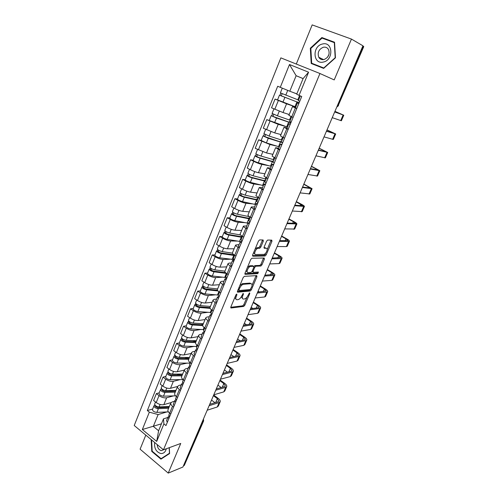 <?xml version="1.0" encoding="UTF-8"?>
<svg xmlns="http://www.w3.org/2000/svg" width="498" height="498" viewBox="0 0 498 498"><rect width="100%" height="100%" fill="white"/><g stroke="black" fill="none" stroke-linecap="round" stroke-linejoin="round"><path stroke-width="0.75" d="M236.737 294.057L235.909 294.897L230.86 306.949L231.103 307.988L243.678 306.426L244.804 305.249L249.772 293.546L249.604 292.818L248.178 295.165C247.182 297.262 245.981 298.514 244.586 298.925L243.472 299.049C242.227 298.981 241.997 297.866 242.775 295.706L243.429 294.169L243.248 293.428L241.804 295.806C240.795 297.929 239.575 299.198 238.144 299.622L236.998 299.746C235.716 299.678 235.467 298.551 236.251 296.366L236.905 294.804L236.737 294.057M263.305 241.156L263.125 239.968L259.651 239.899L258.462 241.076L252.611 255.038L252.816 256.202L265.054 256.003L266.2 254.852L271.945 241.3L271.784 240.136L267.644 240.067L266.586 241.213L264.096 247.101L264.276 248.265L266.299 248.265C268.509 248.116 266.181 254.086 263.915 254.403L255.642 254.534C253.345 254.733 255.655 248.639 258.014 248.284L259.732 248.247L260.809 247.089L263.305 241.156L262.284 240.578L262.446 239.955M319.946 73.511L334.214 79.91L351.451 39.087L362.955 45.804L182.915 467.024L168.237 473.1L180.749 443.457L163.475 449.812L319.946 73.511L280.866 57.874L134.217 425.497L163.475 449.812M244.369 276.346L243.18 277.542L237.496 291.106L237.727 292.183L250.226 291.031L251.334 289.861L256.924 276.695L256.731 275.612L244.369 276.346M244.997 273.203L250.762 259.446L251.87 258.269L264.208 258.001L264.382 259.122L261.948 264.855L260.871 266.007L255.823 266.212L254.733 267.376L253.115 271.211L253.314 272.319L258.437 272.051L257.808 273.626L245.215 274.323L244.997 273.203M145.802 435.128L140.1 449.184L168.237 473.1M351.451 39.087L312.171 24.9L296.298 64.043M362.868 46.003L363.777 46.6L338.235 105.526L363.528 46.389M203.564 421.065L184.304 465.418L203.134 421.383L203.215 419.528M183.451 465.767L184.304 465.418M168.013 409.748L167.894 410.041C167.689 410.993 168.274 412.033 169.65 413.166L170.733 414.025M173.46 395.898L166.649 397.765C164.209 398.176 161.663 397.466 159.018 395.636L156.223 402.552C158.856 404.395 161.396 405.092 163.842 404.656L171.001 402.608M156.223 402.552L153.602 400.485L156.384 393.582L159.211 392.841M173.615 407.04L172.526 406.187C171.138 405.067 170.546 404.034 170.746 403.094L172.071 401.979L174.512 401.282M159.018 395.636L156.384 393.582M174.773 393.283L174.661 393.563C174.468 394.478 175.072 395.493 176.473 396.607L177.568 397.454M165.834 376.444L163.027 377.098L160.207 384.101L162.858 386.143C165.523 387.961 168.075 388.677 170.509 388.303L177.562 386.479M180.494 390.376L179.386 389.529C177.979 388.421 177.369 387.419 177.549 386.523L178.857 385.471L181.284 384.842M180.145 379.638L173.36 381.312C170.926 381.667 168.374 380.939 165.697 379.127L163.027 377.098M181.627 376.588L181.521 376.855C181.347 377.733 181.969 378.717 183.389 379.812L184.503 380.646M172.551 359.811L169.762 360.39L166.898 367.487L169.588 369.497C172.283 371.296 174.848 372.037 177.276 371.72L184.297 370.101M187.466 373.469L186.345 372.641C184.92 371.545 184.285 370.574 184.453 369.715L185.735 368.725L188.151 368.178M186.924 363.154L180.164 364.636C177.742 364.922 175.178 364.175 172.464 362.388L169.762 360.39M188.58 359.656L188.481 359.905C188.325 360.745 188.966 361.704 190.404 362.781L191.537 363.602M179.367 342.948L176.591 343.439L173.69 350.642L176.417 352.621C179.143 354.395 181.72 355.155 184.136 354.906L191.114 353.493M194.544 356.319L193.405 355.504C191.954 354.427 191.307 353.48 191.456 352.665L192.714 351.75L195.11 351.271M193.803 346.44L187.067 347.716C184.652 347.946 182.075 347.174 179.33 345.407L176.591 343.439M195.633 342.481L195.54 342.717C195.403 343.514 196.063 344.442 197.519 345.5L198.671 346.309M186.277 325.841L183.513 326.252L180.575 333.554L183.339 335.503C186.103 337.258 188.686 338.036 191.095 337.849L198.03 336.654M201.721 338.92L200.563 338.117C199.094 337.059 198.428 336.144 198.553 335.372L199.791 334.525L202.176 334.127M200.775 329.495L194.064 330.56C191.662 330.722 189.072 329.931 186.296 328.182L183.513 326.252M202.792 325.057L202.698 325.281C202.58 326.028 203.265 326.931 204.746 327.97L205.911 328.767M193.286 308.492L190.541 308.816L187.553 316.218L190.361 318.135C193.156 319.865 195.751 320.675 198.154 320.55L205.039 319.585M209.004 321.266L207.828 320.475C206.34 319.442 205.649 318.558 205.761 317.824L206.975 317.058L209.341 316.734M207.853 312.308L201.167 313.155C198.777 313.248 196.168 312.439 193.361 310.715L190.541 308.816M210.05 307.378L209.963 307.59C209.863 308.293 210.567 309.158 212.073 310.186L213.25 310.964M200.395 290.9L197.669 291.125L194.637 298.638L197.482 300.524C200.314 302.23 202.923 303.058 205.313 303.002L212.148 302.267M216.393 303.357L215.204 302.579C213.692 301.564 212.982 300.711 213.069 300.026L214.258 299.335L216.605 299.093M215.03 294.878L208.369 295.501C205.985 295.526 203.371 294.692 200.526 292.992L197.669 291.125M217.414 289.444L217.333 289.637C217.259 290.297 217.981 291.131 219.506 292.133L220.701 292.899M207.604 273.047L204.896 273.178L201.827 280.804L204.709 282.652C207.579 284.333 210.2 285.186 212.571 285.198L219.363 284.7M223.888 285.18L222.687 284.42C221.149 283.424 220.415 282.603 220.483 281.961L221.647 281.351L223.982 281.189M222.32 277.199L215.678 277.591C213.306 277.542 210.679 276.683 207.797 275.008L204.896 273.178M224.891 271.242L224.816 271.422C224.76 272.033 225.507 272.836 227.051 273.819L228.265 274.566M214.924 254.932L212.235 254.97L209.116 262.707L212.042 264.519C214.943 266.175 217.576 267.046 219.942 267.133L226.677 266.884M231.502 266.729L230.281 265.982C228.719 265.011 227.966 264.226 228.016 263.635L229.148 263.1L231.464 263.031M229.721 259.265L223.092 259.414C220.732 259.296 218.093 258.412 215.173 256.763L212.235 254.97M232.473 252.772L232.404 252.934C232.373 253.501 233.139 254.26 234.714 255.225L235.946 255.96M222.345 236.556L219.68 236.488L216.518 244.337L219.481 246.112C222.425 247.749 225.071 248.645 227.418 248.807L234.104 248.807M239.227 248.004L237.988 247.276C236.407 246.323 235.629 245.57 235.654 245.028L239.052 244.599M237.235 241.076L230.618 240.97C228.271 240.777 225.619 239.868 222.662 238.249L219.68 236.488M240.173 234.023L240.111 234.166C240.098 234.683 240.889 235.411 242.482 236.351L243.734 237.073M229.883 217.906L227.237 217.738L224.025 225.706L227.032 227.437C230.014 229.043 232.672 229.964 235.006 230.207L241.636 230.462M247.07 228.993L245.813 228.277C244.207 227.349 243.404 226.64 243.41 226.142L246.759 225.893M244.867 222.625L238.256 222.251C235.921 221.977 233.257 221.05 230.263 219.456L227.237 217.738M247.985 214.993L247.936 215.117C247.942 215.584 248.757 216.275 250.376 217.19L251.646 217.894M237.527 198.976L234.907 198.702L231.645 206.788L234.701 208.481C237.714 210.063 240.385 211.009 242.713 211.326L249.274 211.849M255.032 209.695L253.756 208.998C252.125 208.089 251.297 207.417 251.278 206.975L254.578 206.907M252.629 203.9L246.006 203.252C243.684 202.904 241.013 201.945 237.976 200.377L234.907 198.702M255.922 195.67L259.682 198.422M245.29 179.766L242.688 179.38L239.382 187.59L242.482 189.24C245.539 190.79 248.222 191.761 250.531 192.166L257.03 192.963M263.118 190.099L259.271 187.509L262.521 187.634M260.535 184.914L253.874 183.967C251.571 183.532 248.882 182.548 245.807 181.017L242.688 179.38M263.977 176.055L267.837 178.651M253.165 160.256L250.594 159.765L247.238 168.1L250.376 169.706C253.476 171.225 256.171 172.227 258.468 172.713L264.905 173.79M271.323 170.198L267.389 167.751L270.576 168.069M268.603 165.653L261.861 164.39C259.57 163.867 256.875 162.858 253.756 161.352L250.594 159.765M272.157 156.135L276.122 158.569M261.164 140.455L258.618 139.845L255.206 148.311L266.523 152.961L272.898 154.33M279.664 149.985L275.624 147.682L278.762 148.199M276.876 146.144L269.972 144.513L258.618 139.845M280.461 135.904L284.532 138.176M287.464 127.077L266.766 119.62L263.305 128.216L274.703 132.904L281.009 134.578M288.137 129.449L283.997 127.301L287.072 128.023M285.472 126.411L278.208 124.326L266.766 119.62M288.896 115.362L293.079 117.46M277.579 99.949L275.045 99.077L271.528 107.805L283.013 112.536L289.245 114.521M296.74 108.595L292.5 106.597L295.513 107.537M294.884 106.665L286.568 103.827L275.045 99.077M166.867 411.933L158.134 414.56L153.303 426.413L158.607 430.739L163.487 418.843L167.838 417.492M161.452 423.81L142.347 429.519L149.338 412.17L158.134 414.56M163.487 418.843L163.904 423.898L156.702 441.409L142.347 429.519M280.268 87.362L289.481 64.51L308.579 72.204L299.049 95.367L296.702 94.172L303.101 78.572L296.129 75.715L289.805 91.234L277.691 86.26L147.333 410.557L149.338 412.17M163.904 423.898L165.977 425.566L301.726 96.506L299.049 95.367M151.155 439.572L151.766 451.418L160.947 459.15L169.6 453.541L169.295 447.671M321.87 37.549L310.329 48.219L311.206 63.489L323.65 68.4L335.459 57.818L334.55 42.23L321.87 37.549L324.472 39M303.083 78.616L296.129 75.715L289.481 64.51M289.805 91.234L296.827 93.861M152.674 409.02L147.333 410.557M156.702 441.409L158.607 430.739M303.101 78.572L308.579 72.204M152.245 451.244L151.766 451.418M334.581 42.697L324.497 38.975M310.839 48.48L310.329 48.219M234.813 297.511L235.921 299.13M241.356 296.708L242.439 298.439M230.748 307.278L242.719 305.816L243.846 304.639L247.045 297.088M252.075 285.23L256.078 275.649M237.372 291.504L249.218 290.427L250.245 289.506M239.021 289.761L239.177 290.515L250.139 289.537L251.596 287.109C252.386 284.956 252.175 283.816 250.948 283.698L249.971 283.094L250.948 283.698L243.348 284.29C241.928 284.719 240.715 285.989 239.712 288.105L239.021 289.761L238.262 289.282M238.025 289.848L238.94 290.365M239.787 285.647L242.358 283.673L249.971 283.094M253.88 266.486L254.895 265.608L259.881 265.415L260.958 264.27L263.535 258.014M252.019 271.535L253.009 272.138M244.86 273.676L256.825 273.035L257.634 272.095M250.687 266.405L250.488 266.43C248.116 266.747 245.732 272.873 248.091 272.587L251.048 272.431L252.156 271.261L253.775 267.42L253.569 266.293L250.687 266.405L249.685 265.801L247.431 267.389M246.112 270.545L247.089 271.983M252.872 265.876L253.569 266.293M249.685 265.801L252.573 265.695M255.094 249.118L256.999 247.699L258.717 247.662L259.794 246.504L262.284 240.578M253.669 252.511L254.627 253.936M263.94 247.68L265.291 247.687M267.196 249.56L271.099 240.123M252.461 255.599L264.133 255.412L265.689 253.115M169.345 406.499L159.105 406.916C156.44 406.605 154.959 405.652 154.673 404.071L154.735 403.922M170.864 402.801L170.254 402.826M169.027 407.271L157.586 407.75L155.463 406.38L155.886 405.92M165.081 406.673L162.012 407.563M168.629 408.242L158.389 408.677C155.725 408.366 154.249 407.42 153.963 405.833L154.841 404.893M168.38 411.865L156.876 412.4C154.212 412.101 152.737 411.149 152.456 409.555L152.525 409.4M155.544 406.773L155.824 406.075L154.716 405.198M168.953 416.079L168.044 416.988L168.853 418.588M166.562 420.573L167.297 422.354M213.399 395.711L217.358 398.649L218.859 401.046L218.049 401.743L209.708 404.332M168.841 415.052L169.588 416.807M207.199 410.221L217.24 406.997L218.323 406.044L220.122 401.867M209.129 405.696L219.151 402.558L220.228 401.625C220.433 400.66 219.755 399.583 218.205 398.388L213.686 395.045M211.519 400.106L214.987 402.695M175.962 390.395L165.734 390.613C163.058 390.264 161.564 389.324 161.246 387.793L161.308 387.649M177.5 386.641L176.877 386.653M175.62 391.229L164.184 391.49L162.037 390.133L162.497 389.598M172.818 390.463L169.364 391.372M175.234 392.156L165.006 392.399C162.336 392.057 160.842 391.117 160.53 389.579L161.433 388.589M175.607 395.835L163.469 396.178C160.798 395.842 159.31 394.902 159.005 393.352L159.067 393.202M162.124 390.513L162.398 389.847L161.271 388.982M182.666 374.06L172.451 374.085C169.768 373.699 168.262 372.765 167.919 371.29L167.975 371.153M184.229 370.263L183.594 370.263M182.293 374.969L170.876 375.006L168.704 373.662L169.196 373.046M180.78 374.066L176.908 374.988M183.108 379.601L170.154 379.725C167.477 379.352 165.977 378.418 165.641 376.924L165.697 376.781M181.932 375.853L171.71 375.897C169.034 375.517 167.527 374.583 167.185 373.102L168.112 372.056M168.797 374.029L169.059 373.394L167.919 372.535M154.66 442.485C154.106 448.318 156.16 451.997 160.81 453.529C163.612 453.659 165.429 452.078 166.282 448.779M157.212 444.608C157.443 447.764 158.769 449.787 161.196 450.665L164.471 449.445M169.171 447.721L169.457 453.242L161.078 458.677L152.176 451.188L151.597 439.939M162.541 458.123L161.078 458.677M323.407 62.032C333.984 60.028 332.876 40.961 322.368 44.036C311.929 46.208 312.999 64.865 323.407 62.032M323.986 59.555C328.468 57.587 330 54.282 328.58 49.626C327.379 47.59 325.611 46.8 323.27 47.26C318.77 49.308 317.27 52.645 318.782 57.276C319.971 59.225 321.708 59.984 323.986 59.555M323.868 68.207L311.686 63.227L310.839 48.431L322.019 38.097L334.307 42.635L335.185 57.724L323.75 67.983L311.686 63.227M329.004 54.319L327.566 57.189M175.763 399.67L174.798 400.585L175.638 402.147M173.298 404.233L174.063 405.963M219.817 380.69L223.826 383.591L225.37 385.925L224.579 386.579L216.294 388.932M175.607 398.63L176.379 400.342M213.779 394.814L223.751 391.882L224.816 390.986L226.646 386.741M215.734 390.239L225.687 387.388L226.752 386.504C226.932 385.583 226.241 384.531 224.666 383.354L220.091 380.049M217.919 385.141L221.212 387.537M182.679 383.03L181.652 383.952L182.517 385.471M180.127 387.662L180.917 389.336M226.322 365.476L230.381 368.333L231.968 370.612L231.19 371.228L222.961 373.332M182.467 381.978L183.27 383.641M220.446 379.215L230.35 376.575L231.396 375.729L233.257 371.415M222.432 374.571L232.317 372.018L233.357 371.191C233.525 370.313 232.809 369.286 231.215 368.128L226.584 364.866M224.393 369.983L227.48 372.174M189.464 357.508L179.261 357.321C176.578 356.898 175.047 355.977 174.68 354.551L174.73 354.42M191.045 353.655L190.398 353.636M189.066 358.479L177.661 358.286L175.464 356.96L175.993 356.263M188.991 357.496L184.646 358.404M190.224 363.148L176.933 363.042C174.256 362.631 172.731 361.71 172.37 360.266L172.426 360.129M188.717 359.319L178.514 359.164C175.831 358.741 174.306 357.819 173.939 356.387L174.891 355.292M175.564 357.315L175.813 356.705L174.661 355.865M196.361 340.719L186.165 340.321C183.482 339.86 181.938 338.945 181.533 337.582L181.583 337.457M197.961 336.81L197.301 336.785M195.932 341.765L184.54 341.335L182.324 340.016L182.878 339.244M196.249 340.987L192.614 341.64M197.077 346.502L183.812 346.129C181.123 345.68 179.585 344.759 179.193 343.377L179.243 343.247M195.602 342.562L185.412 342.188C182.722 341.728 181.179 340.813 180.78 339.443L181.764 338.291M182.43 340.358L182.66 339.785L181.496 338.957M203.352 323.694L193.174 323.084C190.479 322.58 188.923 321.677 188.487 320.37L188.537 320.245M204.977 319.728L204.298 319.685M202.891 324.808L191.518 324.142L189.277 322.835L189.869 321.976M203.078 324.354L200.831 324.69M204.031 329.626L190.784 328.966C188.095 328.481 186.538 327.572 186.115 326.24L186.165 326.122M202.68 325.568L192.402 324.97C189.713 324.478 188.157 323.569 187.727 322.256L188.73 321.048M189.389 323.165L189.607 322.623L188.425 321.808M189.701 366.161L188.599 367.082L189.495 368.551M187.049 370.854L187.877 372.479M232.908 350.063L237.017 352.883L238.648 355.093L237.888 355.665L229.721 357.52M189.421 365.09L190.261 366.696M227.206 363.397L237.036 361.062L238.063 360.278L239.955 355.896M229.217 358.697L239.028 356.45L240.048 355.678C240.192 354.837 239.463 353.848 237.845 352.702L233.157 349.484M230.954 354.626L233.799 356.593M196.828 349.048L195.652 349.97L196.573 351.395M194.071 353.804L194.93 355.379M239.582 334.451L243.74 337.233L245.421 339.375L244.674 339.91L236.569 341.497M196.48 347.959L197.351 349.509M234.054 347.374L243.808 345.351L244.817 344.622L246.74 340.165M236.096 342.612L245.825 340.682L246.827 339.966C246.952 339.169 246.199 338.204 244.562 337.078L239.812 333.909M237.602 339.076L240.154 340.794M204.074 331.687L202.798 332.614L203.75 333.99M201.192 336.511L202.088 338.03M246.342 318.639L250.556 321.378L252.274 323.451L251.546 323.937L243.51 325.256M203.638 330.579L204.541 332.079M241.001 331.133L250.675 329.433L251.658 328.761L253.613 324.235M243.061 326.302L252.716 324.702L253.694 324.042C253.806 323.289 253.028 322.355 251.372 321.247L246.56 318.122M244.337 323.32L246.535 324.758M210.442 306.426L200.283 305.591C197.582 305.05 196.007 304.154 195.54 302.902L195.59 302.796M212.092 302.411L211.389 302.348M209.957 307.621L198.596 306.7L196.324 305.411L196.959 304.465M210 307.496L209.347 307.571M211.077 312.514L197.855 311.561C195.16 311.032 193.585 310.136 193.137 308.866L193.18 308.754M210.131 308.362L199.499 307.509C196.803 306.973 195.228 306.077 194.768 304.82L195.801 303.556M196.449 305.722L196.654 305.218L195.453 304.415M211.445 314.082L210.056 315.004L211.04 316.33M208.419 318.969L209.347 320.426M253.189 302.616L257.454 305.311L259.228 307.316L258.512 307.758L250.544 308.797M210.897 312.949L211.837 314.387M248.035 314.674L257.628 313.304L258.593 312.688L260.579 308.088M250.127 309.775L259.695 308.505L260.653 307.913C260.74 307.198 259.944 306.295 258.263 305.206L253.395 302.137M251.16 307.359L252.928 308.486M217.632 288.915L207.492 287.85C204.79 287.265 203.19 286.381 202.698 285.192L202.742 285.086M219.307 284.837L218.578 284.756M217.445 290.216L205.78 289.008L203.483 287.732L204.149 286.699M218.267 295.059L205.027 293.907C202.331 293.334 200.738 292.444 200.258 291.237L200.296 291.131M218 290.957L206.701 289.792C203.999 289.214 202.406 288.33 201.914 287.134L202.972 285.808M203.614 288.031L203.8 287.558L202.586 286.773M218.939 296.223L217.414 297.132L218.429 298.408M215.752 301.166L216.717 302.566M260.124 286.381L264.45 289.027L266.268 290.963L257.678 292.114M219.481 292.114L218.224 295.171L219.245 296.441M255.163 297.985L264.675 296.957L265.615 296.403L267.638 291.728M257.285 293.023L266.772 292.096L267.706 291.56C267.775 290.894 266.953 290.029 265.253 288.958L260.317 285.939M258.07 291.193L259.315 291.959M224.928 271.149L214.806 269.848C212.098 269.219 210.486 268.341 209.957 267.221L209.994 267.127M226.627 267.015L225.868 266.909M225.482 272.636L213.063 271.061L210.741 269.798L211.451 268.671M226.397 273.383L214.003 271.821C211.301 271.198 209.683 270.321 209.16 269.194L209.82 268.876L210.249 267.806M225.936 277.548L212.31 275.992C209.608 275.382 207.996 274.498 207.479 273.358L207.517 273.259M210.878 270.078L211.052 269.648L209.82 268.876M226.578 278.102L224.884 278.998L225.93 280.225M223.191 283.107L224.193 284.445M267.158 269.928L271.541 272.531L273.408 274.392L264.905 275.207M225.743 276.907L226.758 278.226M262.396 281.071L271.815 280.386L272.736 279.901L274.79 275.145M264.544 276.041L273.944 275.462L274.852 274.996C274.902 274.373 274.056 273.539 272.331 272.487L267.333 269.524M265.073 274.803L265.664 275.157M232.417 253.14L222.226 251.583C219.518 250.911 217.887 250.046 217.321 248.988L217.358 248.9M234.048 248.932L233.257 248.807M234.029 254.789L220.452 252.847L218.105 251.602L218.852 250.376M234.552 255.53L221.411 253.582C218.709 252.916 217.072 252.05 216.518 250.986L217.159 250.712L217.632 249.542M234.166 259.595L219.693 257.815C216.985 257.161 215.36 256.289 214.806 255.213L214.843 255.119M218.249 251.864L218.41 251.471L217.159 250.712M233.332 258.487L234.384 259.744L232.46 260.597L233.55 261.767M230.742 264.774L231.782 266.05M274.286 253.258L278.724 255.81L280.642 257.597L272.232 258.057M269.723 263.921L279.054 263.598L279.951 263.174L282.042 258.338M271.908 258.817L281.208 258.605L282.098 258.201C282.123 257.628 281.258 256.831 279.509 255.798L274.442 252.884M240.559 234.969L229.759 233.045C227.051 232.323 225.395 231.47 224.797 230.481L224.828 230.406M241.586 230.58L240.746 230.431M242.321 236.394L240.266 236.538L227.953 234.365L225.575 233.132L226.366 231.813M241.798 236.625L242.022 236.077M242.04 237.353L228.937 235.075C226.223 234.365 224.573 233.512 223.982 232.51L224.61 232.286L225.127 231.004M240.771 241.598L227.188 239.37C224.48 238.673 222.83 237.814 222.245 236.799L222.282 236.718M225.731 233.381L225.88 233.027L224.61 232.286M249.579 216.717L237.403 214.233C234.689 213.468 233.014 212.621 232.385 211.706L232.41 211.638M249.23 211.961L248.334 211.775M249.367 218.242L249.697 217.433L249.928 217.925L247.842 218.093L235.566 215.609L233.164 214.395L233.998 212.976M249.697 217.433L250.177 217.589M249.635 218.902L236.569 216.294C233.855 215.534 232.18 214.694 231.551 213.767L232.168 213.586L232.734 212.185M247.873 223.185L234.795 220.651C232.08 219.904 230.412 219.058 229.796 218.118L229.827 218.043M233.325 214.626L233.456 214.308L232.168 213.586M258.194 198.129L245.165 195.135C242.445 194.32 240.752 193.492 240.086 192.645L240.111 192.583M256.987 193.068L256.009 192.838M257.049 199.58L257.335 198.883L257.584 199.331L255.536 199.374L243.292 196.573L240.858 195.372L241.735 193.853M257.335 198.883L257.821 199.044M257.348 200.184L244.313 197.227C241.598 196.424 239.905 195.59 239.239 194.737L239.837 194.606L240.453 193.087M255.561 204.529L242.514 201.653C239.799 200.856 238.112 200.022 237.453 199.15L237.484 199.088M241.032 195.59L239.837 194.606M266.032 179.099L253.04 175.75C250.32 174.885 248.608 174.07 247.898 173.298L247.923 173.248M264.861 173.889L263.766 173.603M264.843 180.65L265.085 180.058L265.359 180.457L263.349 180.382L251.135 177.244L248.67 176.068L249.591 174.437M265.085 180.058L265.571 180.226M265.173 181.191L252.175 177.879C249.454 177.02 247.743 176.199 247.045 175.421L247.624 175.34L248.284 173.702M263.355 185.598L250.351 182.368C247.631 181.521 245.925 180.699 245.234 179.903L245.253 179.846M248.857 176.261L247.624 175.34M273.987 159.79L261.039 156.067C258.313 155.158 256.582 154.349 255.835 153.658L255.854 153.614M272.86 154.424L271.578 154.05M272.755 161.433L272.954 160.947L273.246 161.308L271.273 161.103L259.097 157.629L256.607 156.465L257.572 154.729M272.954 160.947L273.439 161.122M273.116 161.906L260.161 158.227C257.435 157.318 255.704 156.515 254.964 155.812L255.53 155.787L256.24 154.025M271.273 166.382L258.306 162.79C255.586 161.894 253.856 161.084 253.127 160.362L253.146 160.319M256.8 156.646L255.53 155.787M282.061 140.187L269.157 136.085L263.903 133.682M280.972 134.665L279.378 134.143M280.785 141.924L280.94 141.557L279.316 141.538L264.662 136.564L265.677 134.715M280.94 141.557L281.42 141.743M282.322 142.609L268.266 138.282L263.006 135.898L263.554 135.929L264.32 134.037M279.303 146.879L266.386 142.907L261.157 140.486M264.861 136.726L263.554 135.929M242.04 241.188L240.154 241.922L241.275 243.036M238.405 246.174L239.482 247.388M281.507 236.363L286.001 238.866L287.975 240.571L279.664 240.677M241.032 239.787L242.121 240.976M277.156 246.535L286.394 246.578L287.265 246.224L289.388 241.306M279.372 241.356L288.579 241.511L289.444 241.181C289.444 240.659 288.554 239.893 286.78 238.884L281.65 236.027M249.797 222.376L247.967 222.967L249.118 224.019M246.186 227.287L247.301 228.433M288.828 219.238L293.384 221.691L295.407 223.309L287.197 223.048M248.851 220.807L249.984 221.934M284.694 228.899L294.679 229.036L296.839 224.032M286.935 223.652L296.883 223.926C296.864 223.453 295.949 222.724 294.15 221.741L288.952 218.939M257.678 203.284L255.891 203.719L257.086 204.715M254.08 208.12L255.237 209.197M296.248 201.877L302.946 205.811L294.835 205.17M256.787 201.541L257.958 202.593M292.338 211.015L302.193 211.613L304.39 206.527M294.611 205.693L304.434 206.433C304.384 206.01 303.45 205.319 301.626 204.361L296.354 201.622M265.671 183.899L263.94 184.179L265.173 185.113M262.097 188.655L263.293 189.663M303.768 184.279L310.584 188.076L302.585 187.043M264.849 181.975L266.063 182.959M300.089 192.875L309.818 193.952L312.047 188.773M302.398 187.478L312.084 188.692L303.861 184.061M273.788 164.222L272.113 164.334L273.383 165.205M270.24 168.897L271.478 169.824M311.393 166.432L318.334 170.086L310.447 168.654M273.035 162.111L274.286 163.014M307.957 174.481L317.543 176.037L319.816 170.77M310.298 169.003L319.841 170.708L311.468 166.264M282.036 144.239L280.418 144.183L281.725 144.986M278.507 148.827L279.789 149.68M319.131 148.342L326.19 151.84L318.421 149.998M281.345 141.936L282.64 142.764M315.931 155.818L325.381 157.872L327.69 152.519M318.309 150.259L327.709 152.469L319.181 148.211M290.259 120.286L277.405 115.791L272.082 113.438M289.214 114.596L286.91 113.774M288.94 122.122L272.836 116.358L273.9 114.397M289.039 121.879L290.919 122.701M290.851 122.863L276.502 118.02L271.173 115.685L271.703 115.766L272.518 113.743M273.047 116.495L271.703 115.766M290.409 123.946L288.846 123.716L290.197 124.45M286.898 128.44L288.23 129.219M326.968 129.99L334.158 133.34L326.507 131.074M289.78 121.444L291.131 122.197M324.024 136.882L333.324 139.452L335.677 134.006M326.433 131.242L335.689 133.974L327.005 129.91M295.712 93.443L296.82 93.873M298.582 100.079L280.386 92.883M296.802 93.923L292.394 92.205M287.053 90.119L285.41 89.447M297.213 102.022L281.14 95.84L282.254 93.755M297.269 101.897L299.167 102.706M299.136 102.787L279.471 95.149L279.976 95.292L280.847 93.138M295.744 106.977L277.542 99.917L279.471 95.149M281.364 95.952L279.976 95.292M298.906 103.335L297.412 102.93L298.8 103.59M295.426 107.742L296.802 108.433M334.924 111.384L342.244 114.571L334.718 111.869M300.306 95.902L298.352 100.64L299.746 101.299M332.241 117.665L341.385 120.771L343.776 115.225L334.942 111.347M334.681 111.944L343.782 115.212M270.028 121.12L266.542 129.735M261.83 141.388L258.4 149.873M253.756 161.352L250.376 169.706M245.807 181.017L242.482 189.24M237.976 200.377L234.701 208.481M230.263 219.456L227.032 227.437M222.662 238.249L219.481 246.112M215.173 256.763L212.042 264.519M207.797 275.008L204.709 282.652M200.526 292.992L197.482 300.524M193.361 310.715L190.361 318.135M186.296 328.182L183.339 335.503M179.33 345.407L176.417 352.621M172.464 362.388L169.588 369.497M165.697 379.127L162.858 386.143M278.351 100.528L274.815 109.28M286.568 103.827L283.013 112.536M278.208 124.326L274.703 132.904M286.78 128.826L283.188 137.548M269.972 144.513L266.523 152.961M278.326 149.338L274.79 157.922M261.861 164.39L258.468 172.713M270.009 169.532L266.53 177.985M253.874 183.967L250.531 192.166M261.817 189.414L258.394 197.737M246.006 203.252L242.713 211.326M253.756 208.998L250.376 217.19M238.256 222.251L235.006 230.207M245.813 228.277L242.482 236.351M230.618 240.97L227.418 248.807M237.988 247.276L234.714 255.225M223.092 259.414L219.942 267.133M230.281 265.982L227.051 273.819M215.678 277.591L212.571 285.198M222.687 284.42L219.506 292.133M208.369 295.501L205.313 303.002M215.204 302.579L212.073 310.186M201.167 313.155L198.154 320.55M207.828 320.475L204.746 327.97M194.064 330.56L191.095 337.849M200.563 338.117L197.519 345.5M187.067 347.716L184.136 354.906M193.405 355.504L190.404 362.781M180.164 364.636L177.276 371.72M186.345 372.641L183.389 379.812M173.36 381.312L170.509 388.303M179.386 389.529L176.473 396.607M166.649 397.765L163.842 404.656M172.526 406.187L169.65 413.166M295.364 107.991L291.71 116.849M202.306 421.663L203.607 420.953L203.477 418.924M337.538 105.259L338.235 105.526L336.76 107.089M235.492 295.887L236.251 296.366M242.775 293.758L243.429 294.169M242.04 295.246L242.775 295.706M249.131 293.148L249.772 293.546M243.846 304.639L244.804 305.249M243.678 306.426L242.719 305.816L243.659 306.432M230.742 307.752L231.103 307.988M236.233 294.38L236.905 294.804M255.941 276.097L256.924 276.695M250.488 289.338L251.334 289.861M249.218 290.427L250.189 291.031M237.384 291.965L237.727 292.183M242.514 283.655L243.503 284.271M238.953 287.626L239.712 288.105M263.386 258.543L264.382 259.122M260.958 264.27L261.948 264.855M259.813 265.428L260.803 266.013M254.895 265.608L255.897 266.206M253.918 266.891L254.733 267.376M252.362 270.763L253.115 271.211M256.787 273.035L257.771 273.632M244.898 274.13L245.215 274.323M259.794 246.504L260.809 247.089M258.618 247.674L259.632 248.259M257.261 247.668L258.275 248.259M270.937 240.733L271.945 241.3M265.197 254.266L266.2 254.852M264.052 255.418L265.054 256.003M159.105 406.916L160.101 404.469M156.876 412.4L158.389 408.677M219.151 402.558L217.24 406.997M217.358 398.649L215.715 402.471M165.734 390.613L166.774 388.054M163.469 396.178L165.006 392.399M172.451 374.085L173.534 371.415M170.154 379.725L171.71 375.897M225.687 387.388L223.751 391.882M223.826 383.591L222.257 387.239M232.317 372.018L230.35 376.575M230.381 368.333L228.881 371.813M179.261 357.321L180.394 354.532M189.408 363.185L189.782 362.283M176.933 363.042L178.514 359.164M186.165 340.321L187.348 337.414M196.268 346.521L196.891 345.014M183.812 346.129L185.412 342.188M193.174 323.084L194.407 320.046M203.221 329.626L204.099 327.497M190.784 328.966L192.402 324.97M239.028 356.45L237.036 361.062M237.017 352.883L235.598 356.188M245.825 340.682L243.808 345.351M243.74 337.233L242.401 340.352M252.716 324.702L250.675 329.433M250.556 321.378L249.293 324.31M200.283 305.591L201.566 302.429M210.274 312.489L211.42 309.719M197.855 311.561L199.499 307.509M259.695 308.505L257.628 313.304M257.454 305.311L256.277 308.05M207.492 287.85L208.83 284.557M217.427 295.115L218.84 291.679M205.027 293.907L206.701 289.792M266.772 292.096L264.675 296.957M264.45 289.027L263.361 291.573M214.806 269.848L216.194 266.424M224.685 277.486L226.372 273.383M212.31 275.992L214.003 271.821M273.944 275.462L271.815 280.386M271.541 272.531L270.532 274.871M222.226 251.583L223.677 248.016M232.043 259.601L233.755 255.443M219.693 257.815L221.411 253.582M281.208 258.605L279.054 263.598M278.724 255.81L277.809 257.939M229.759 233.045L231.265 229.341M239.507 241.462L241.25 237.241M227.188 239.37L228.937 235.075M237.403 214.233L238.965 210.38M247.083 223.054L248.851 218.771M234.795 220.651L236.569 216.294M257.41 197.967L257.671 197.333M245.165 195.135L246.79 191.139M254.771 204.379L256.563 200.028M242.514 201.653L244.313 197.227M265.253 178.919L265.795 177.593M253.04 175.75L254.727 171.598M262.577 185.424L264.394 181.011M250.351 182.368L252.175 177.879M273.209 159.578L274.049 157.542M261.039 156.067L262.788 151.766M270.495 166.183L272.338 161.701M258.306 162.79L260.161 158.227M281.289 139.95L282.428 137.18M269.157 136.085L270.974 131.621M278.531 146.655L280.405 142.104M266.386 142.907L268.266 138.282M288.579 241.511L286.394 246.578M286.001 238.866L285.18 240.777M296.049 224.187L293.832 229.323M293.384 221.691L292.656 223.378M303.618 206.62L301.377 211.831M300.86 204.28L300.238 205.736M311.294 188.81L309.021 194.089M308.449 186.626L307.92 187.846M319.081 170.752L316.778 176.105M316.137 168.722L315.713 169.706M326.981 152.432L324.64 157.86M323.937 150.57L323.619 151.305M289.494 120.024L290.944 116.495M277.405 115.791L279.285 111.16M286.692 126.828L288.591 122.209M274.591 122.726L276.502 118.02M334.986 133.856L332.614 139.359M331.842 132.163L331.637 132.642M297.823 99.787L299.553 95.579M285.777 95.186L287.726 90.387M294.978 106.697L296.908 102.009M282.92 102.221L284.862 97.446M343.116 115.013L340.707 120.597M292.5 106.597L288.884 115.393M170.746 403.094L167.894 410.041M177.549 386.523L174.661 393.563M184.453 369.715L181.521 376.855M191.456 352.665L188.481 359.905M198.553 335.372L195.54 342.717M205.761 317.824L202.698 325.281M213.069 300.026L209.963 307.59M220.483 281.961L217.333 289.637M228.016 263.635L224.816 271.422M235.654 245.028L232.404 252.934M243.41 226.142L240.111 234.166M251.278 206.975L247.936 215.117M259.271 187.509L255.872 195.782M267.389 167.751L263.94 176.149M275.624 147.682L272.126 156.21M283.997 127.301L280.436 135.96M336.748 107.114L338.522 105.632M249.255 290.421L250.226 291.031M242.358 283.673L243.348 284.29M259.881 265.415L260.871 266.007M254.827 265.621L255.823 266.212M256.825 273.035L257.808 273.626M249.486 265.826L250.488 266.43M258.717 247.662L259.732 248.247M256.999 247.699L258.014 248.284M264.133 255.412L265.135 255.991M154.673 404.071L155.513 401.992M152.456 409.555L153.963 405.833M168.044 416.988L166.5 420.742M169.625 413.147L168.778 415.208M161.246 387.793L162.143 385.589M159.005 393.352L160.53 389.579M167.919 371.29L168.859 368.956M165.641 376.924L167.185 373.102M164.452 449.47L161.196 450.665M323.607 59.629L318.782 57.276M174.798 400.585L173.236 404.388M176.448 396.589L175.545 398.786M181.652 383.952L180.064 387.811M183.364 379.793L182.405 382.122M174.68 354.551L175.676 352.086M172.37 360.266L173.939 356.387M181.533 337.582L182.585 334.973M179.193 343.377L180.78 339.443M188.487 320.37L189.601 317.618M186.115 326.24L187.727 322.256M188.599 367.082L186.987 370.998M190.379 362.762L189.365 365.227M195.652 349.97L194.015 353.941M197.494 345.481L196.424 348.09M202.798 332.614L201.142 336.642M204.715 327.952L203.582 330.703M195.54 302.902L196.71 300.014M193.137 308.866L194.768 304.82M210.056 315.004L208.369 319.087M212.042 310.167L210.853 313.068M202.698 285.192L203.925 282.148M200.258 291.237L201.914 287.134M217.414 297.132L215.709 301.278M209.957 267.221L211.252 264.027M207.479 273.358L209.16 269.194M224.884 278.998L223.148 283.206M227.026 273.8L225.706 277.006M217.321 248.988L218.678 245.632M214.806 255.213L216.518 250.986M232.46 260.597L230.705 264.868M234.683 255.206L233.294 258.58M224.797 230.481L226.216 226.97M222.245 236.799L223.982 232.51M232.385 211.706L233.873 208.027M229.796 218.118L231.551 213.767M240.086 192.645L241.642 188.792M237.453 199.15L239.239 194.737M247.898 173.298L249.529 169.27M245.234 179.903L247.045 175.421M255.835 153.658L257.534 149.45M253.127 160.362L254.964 155.812M263.89 133.713L265.664 129.324M261.139 140.523L263.006 135.898M240.154 241.922L238.368 246.255M242.458 236.332L241.001 239.868M247.967 222.967L246.155 227.362M250.351 217.172L248.826 220.882M255.891 203.719L254.055 208.183M258.362 197.718L256.763 201.603M263.94 184.179L262.073 188.711M266.498 177.967L264.824 182.031M272.113 164.334L270.221 168.94M274.765 157.903L273.016 162.155M280.418 144.183L278.488 148.865M283.157 137.529L281.326 141.967M272.07 113.463L273.925 108.881M269.281 120.379L271.173 115.685M288.846 123.716L286.892 128.472M291.685 116.831L289.774 121.468M280.38 92.896L282.285 88.177M297.412 102.93L295.42 107.755"/></g></svg>
